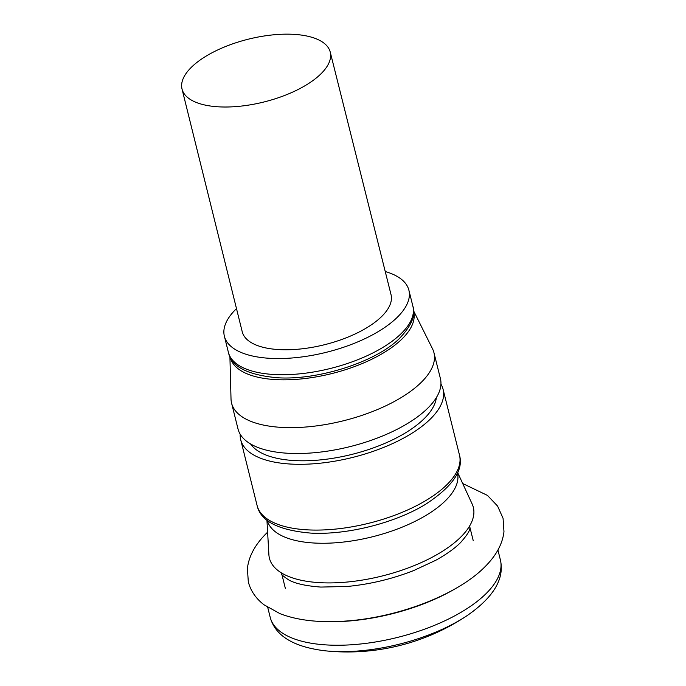 <?xml version="1.0" encoding="UTF-8"?>
<svg xmlns="http://www.w3.org/2000/svg" width="686" height="686" viewBox="0 0 686 686"><rect width="100%" height="100%" fill="white"/><g stroke="black" fill="none" stroke-linecap="round" stroke-linejoin="round"><path stroke-width="1.03" d="M323.732 621.576A118.618 50.258 -14 0 0 455.127 588.811M267.3 520.417A97.995 41.52 -14 0 0 315.191 543.08A97.995 41.52 -14 0 0 414.558 521.6A97.995 41.52 -14 0 0 457.468 473.006M266.931 520.125L268.895 554.682A105.078 44.513 -14 0 0 320.834 582.723A105.078 44.513 -14 0 0 430.98 557.872A105.078 44.513 -14 0 0 472.148 504.004L457.656 472.577M240.177 434.204A104.281 44.178 -14 0 0 240.717 439.795A104.281 44.178 -14 0 0 291.73 464.113A104.281 44.178 -14 0 0 397.683 441.158A104.281 44.178 -14 0 0 443.087 389.339A104.281 44.178 -14 0 0 440.944 384.151M250.561 443.945A96.923 41.066 -14 0 0 295.272 460.615A96.923 41.066 -14 0 0 436.347 397.623M229.913 356.574L231.019 399.012A104.281 44.178 -14 0 0 231.576 403.136L238.025 429.016A104.281 44.178 -14 0 0 289.046 453.326A104.281 44.178 -14 0 0 394.99 430.371A104.281 44.178 -14 0 0 440.403 378.552L433.946 352.673A104.281 44.178 -14 0 0 432.506 348.78L413.564 310.784M231.576 403.136A104.281 44.178 -14 0 0 282.589 427.447A104.281 44.178 -14 0 0 388.542 404.491A104.281 44.178 -14 0 0 433.946 352.673M230.264 357.286A94.471 40.02 -14 0 0 276.561 379.658A94.471 40.02 -14 0 0 372.875 358.692A94.471 40.02 -14 0 0 413.581 311.581M500.403 559.973A118.618 50.258 -14 0 1 448.755 618.909A118.618 50.258 -14 0 1 328.242 645.029A118.618 50.258 -14 0 1 270.215 617.366C275.283 635.862 293.617 647.018 325.224 650.817L325.224 650.817A112.778 47.78 -14 0 0 333.345 651.434A112.778 47.78 -14 0 0 467.535 615.333L467.535 615.333C493.663 597.137 504.622 578.684 500.403 559.973L497.925 550.026M219.391 106.87A76.369 32.353 -14 0 0 297.004 90.046A76.369 32.353 -14 0 0 330.24 52.093A76.369 32.353 -14 0 0 292.879 34.3A76.369 32.353 -14 0 0 215.301 51.107A76.369 32.353 -14 0 0 182.03 89.043A76.369 32.353 -14 0 0 219.391 106.87M182.03 89.043L242.227 331.741A76.678 32.482 -14 0 0 279.742 349.637A76.678 32.482 -14 0 0 357.663 332.744A76.678 32.482 -14 0 0 391.029 294.637L330.24 52.093M236.49 308.623A95.08 40.285 -14 0 0 224.373 336.209A95.08 40.285 -14 0 0 270.884 358.375A95.08 40.285 -14 0 0 367.49 337.443A95.08 40.285 -14 0 0 408.89 290.204A95.08 40.285 -14 0 0 385.24 271.536M308.134 529.892A104.281 44.178 -14 0 0 414.078 506.928A104.281 44.178 -14 0 0 459.491 455.118C463.753 470.296 452.486 486.666 425.672 504.236C395.196 523.015 346.679 535.209 310.775 533.099C278.405 530.295 260.517 521.12 257.113 505.573A104.281 44.178 -14 0 0 308.134 529.892M274.923 374.556A95.08 40.285 -14 0 0 371.52 353.624A95.08 40.285 -14 0 0 412.921 306.376C416.128 315.071 411.411 325.996 398.772 339.141C375.139 362.131 318.038 380.396 277.564 377.763C247.723 375.079 231.336 366.616 228.404 352.381A95.08 40.285 -14 0 0 274.923 374.556M473.237 540.679L469.584 526.042M459.491 455.118L443.087 389.339M325.233 650.817A215.13 215.13 0 0 0 467.535 615.333M257.113 505.573L240.717 439.795M285.402 588.605L281.5 572.93M270.215 617.366L267.737 607.419M408.89 290.204L412.921 306.376M224.373 336.209L228.404 352.381M462.707 483.527L487.472 495.412L497.582 506.062L503.061 518.299L503.97 531.676C502.546 543.989 496.098 555.797 484.608 567.116C456.919 595.139 397.245 617.752 345.058 621.104C319.23 622.879 297.535 620.393 279.982 613.653L263.947 604.743C255.818 598.432 250.604 590.792 248.306 581.814L247.397 568.445C248.821 556.132 255.269 544.315 266.76 533.005L267.617 532.173M469.73 526.608C468.941 527.2 473.606 527.928 460.469 542.669C454.681 548.457 446.457 554.322 435.79 560.273L413.709 570.555C392.169 578.975 370.054 584.275 347.348 586.461L320.816 587.07C305.767 585.947 295.023 583.546 288.583 579.85C282.941 576.017 280.625 573.899 281.637 573.505"/></g></svg>
